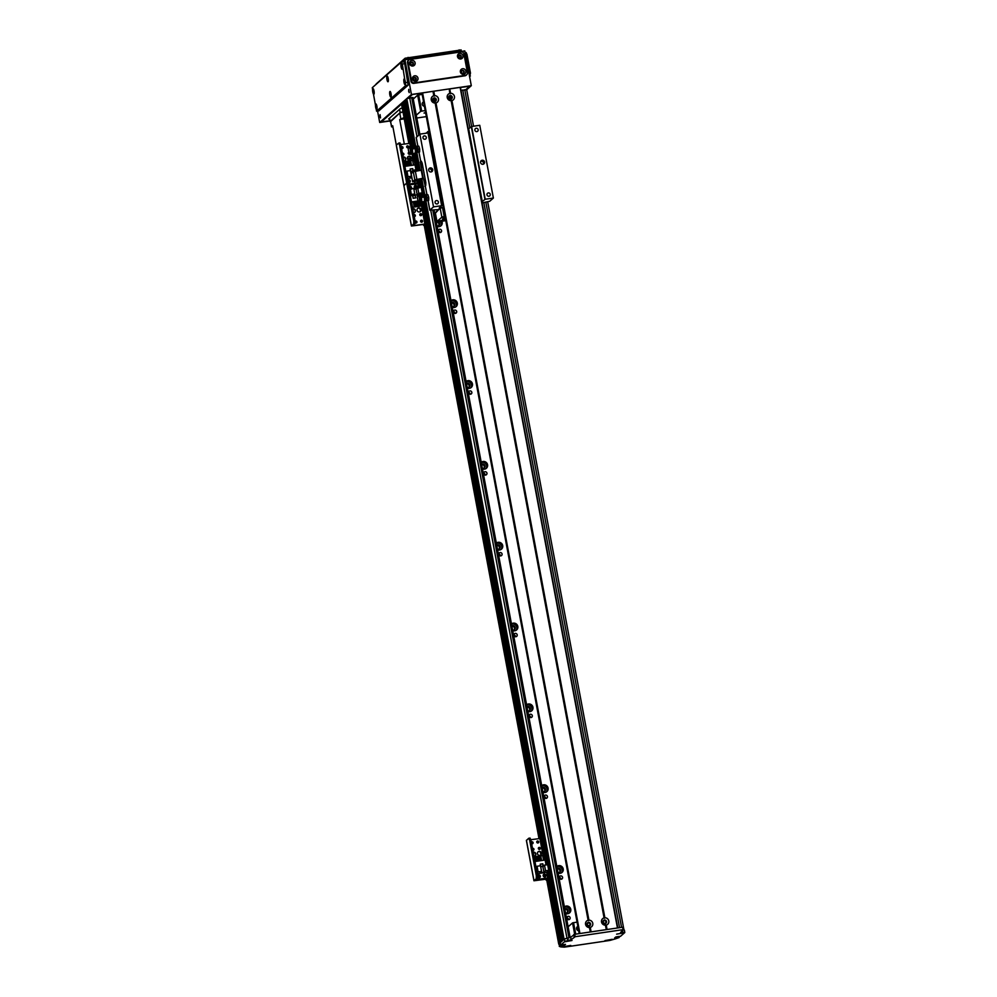 <?xml version="1.0" encoding="UTF-8"?>
<svg xmlns="http://www.w3.org/2000/svg" width="997" height="997" viewBox="0 0 997 997"><rect width="100%" height="100%" fill="white"/><g stroke="black" fill="none" stroke-linecap="round" stroke-linejoin="round"><path stroke-width="1.5" d="M568.178 916.318A1.72 1.645 -131.4 0 1 569.636 919.271A1.72 1.645 -131.4 0 1 567.256 919.072A1.72 1.645 -131.4 0 1 568.178 916.318M568.464 919.67A1.72 1.645 48.6 0 0 566.819 917.801M567.119 912.766A2.293 2.193 48.6 0 0 564.875 909.177M565.586 912.965A2.293 2.193 48.6 0 0 567.991 909.85A2.293 2.193 48.6 0 0 564.813 908.815M569.063 913.252A3.951 3.789 48.6 0 0 564.489 907.133M564.439 906.871A3.951 3.789 -131.4 0 1 570.434 908.304A3.951 3.789 -131.4 0 1 565.685 913.501M559.554 872.35A2.293 2.193 48.6 0 0 557.311 868.761M558.021 872.549A2.293 2.193 48.6 0 0 560.426 869.434A2.293 2.193 48.6 0 0 557.248 868.399M561.498 872.836A3.951 3.789 48.6 0 0 556.924 866.717M556.874 866.455A3.951 3.789 -131.4 0 1 562.869 867.889A3.951 3.789 -131.4 0 1 558.121 873.085M544.424 791.518A2.293 2.193 48.6 0 0 542.181 787.929M542.891 791.705A2.293 2.193 48.6 0 0 545.297 788.602A2.293 2.193 48.6 0 0 542.119 787.568M546.368 792.004A3.951 3.789 48.6 0 0 541.807 785.885M541.757 785.624A3.951 3.789 -131.4 0 1 547.739 787.057A3.951 3.789 -131.4 0 1 542.991 792.254M529.295 710.687A2.293 2.193 48.6 0 0 527.052 707.097M527.762 710.873A2.293 2.193 48.6 0 0 530.18 707.77A2.293 2.193 48.6 0 0 526.989 706.736M531.239 711.173A3.951 3.789 48.6 0 0 526.678 705.053M526.628 704.792A3.951 3.789 -131.4 0 1 532.61 706.225A3.951 3.789 -131.4 0 1 527.862 711.409M514.165 629.842A2.293 2.193 48.6 0 0 511.935 626.266M512.632 630.042A2.293 2.193 48.6 0 0 515.05 626.939A2.293 2.193 48.6 0 0 511.86 625.904M516.122 630.341A3.951 3.789 48.6 0 0 511.548 624.222M511.498 623.96A3.951 3.789 -131.4 0 1 517.48 625.393A3.951 3.789 -131.4 0 1 512.732 630.578M499.036 549.011A2.293 2.193 48.6 0 0 496.805 545.434M497.515 549.21A2.293 2.193 48.6 0 0 499.921 546.107A2.293 2.193 48.6 0 0 496.73 545.072M500.993 549.509A3.951 3.789 48.6 0 0 496.419 543.39M496.369 543.128A3.951 3.789 -131.4 0 1 502.363 544.561A3.951 3.789 -131.4 0 1 497.615 549.746M483.919 468.179A2.293 2.193 48.6 0 0 481.676 464.602M482.386 468.378A2.293 2.193 48.6 0 0 484.791 465.275A2.293 2.193 48.6 0 0 481.613 464.241M485.863 468.677A3.951 3.789 48.6 0 0 481.289 462.558M481.239 462.296A3.951 3.789 -131.4 0 1 487.234 463.73A3.951 3.789 -131.4 0 1 482.486 468.914M468.789 387.347A2.293 2.193 48.6 0 0 466.546 383.77M467.257 387.546A2.293 2.193 48.6 0 0 469.662 384.431A2.293 2.193 48.6 0 0 466.484 383.409M470.734 387.845A3.951 3.789 48.6 0 0 466.16 381.726M466.11 381.465A3.951 3.789 -131.4 0 1 472.104 382.898A3.951 3.789 -131.4 0 1 467.356 388.082M453.66 306.515A2.293 2.193 48.6 0 0 451.417 302.938M452.127 306.715A2.293 2.193 48.6 0 0 454.532 303.599A2.293 2.193 48.6 0 0 451.354 302.577M455.604 307.014A3.951 3.789 48.6 0 0 451.043 300.895M450.993 300.62A3.951 3.789 -131.4 0 1 456.975 302.066A3.951 3.789 -131.4 0 1 452.227 307.25M438.53 225.683A2.293 2.193 48.6 0 0 436.287 222.094M436.948 221.471A2.293 2.193 48.6 0 0 436.225 221.745M436.998 225.883A2.293 2.193 48.6 0 0 438.431 221.733M436.649 219.863A3.951 3.789 48.6 0 0 435.913 220.063M440.475 226.182A3.951 3.789 48.6 0 0 440.462 221.434M441.845 221.234A3.951 3.789 -131.4 0 1 437.097 226.419M435.863 219.789A3.951 3.789 -131.4 0 1 436.549 219.34M568.165 926.774L572.565 922.886L577.064 922.1L445.784 220.649L438.057 221.795A23.716 3.602 169.4 0 1 436.96 221.521L435.29 212.623L440.2 208.298A23.716 3.602 -10.6 0 1 442.494 207.526L443.304 207.401M425.756 133.262L429.071 131.342L426.317 116.624L416.821 118.02M439.602 229.235A1.72 1.645 -131.4 0 1 441.048 232.201A1.72 1.645 -131.4 0 1 438.68 231.989A1.72 1.645 -131.4 0 1 439.602 229.235M454.732 310.067A1.72 1.645 -131.4 0 1 456.177 313.033A1.72 1.645 -131.4 0 1 453.809 312.834A1.72 1.645 -131.4 0 1 454.732 310.067M469.849 390.899A1.72 1.645 -131.4 0 1 471.307 393.865A1.72 1.645 -131.4 0 1 468.926 393.665A1.72 1.645 -131.4 0 1 469.849 390.899M484.978 471.731A1.72 1.645 -131.4 0 1 486.436 474.697A1.72 1.645 -131.4 0 1 484.056 474.497A1.72 1.645 -131.4 0 1 484.978 471.731M500.108 552.562A1.72 1.645 -131.4 0 1 501.553 555.528A1.72 1.645 -131.4 0 1 499.185 555.329A1.72 1.645 -131.4 0 1 500.108 552.562M515.237 633.394A1.72 1.645 -131.4 0 1 516.683 636.36A1.72 1.645 -131.4 0 1 514.315 636.161A1.72 1.645 -131.4 0 1 515.237 633.394M530.367 714.238A1.72 1.645 -131.4 0 1 531.812 717.192A1.72 1.645 -131.4 0 1 529.444 716.993A1.72 1.645 -131.4 0 1 530.367 714.238M545.496 795.07A1.72 1.645 -131.4 0 1 546.942 798.024A1.72 1.645 -131.4 0 1 544.574 797.824A1.72 1.645 -131.4 0 1 545.496 795.07M560.613 875.902A1.72 1.645 -131.4 0 1 562.071 878.856A1.72 1.645 -131.4 0 1 559.691 878.656A1.72 1.645 -131.4 0 1 560.613 875.902M426.055 201.668L564.09 939.274L563.018 940.221L424.909 202.241L563.006 940.233M424.086 202.329L561.934 941.18M548.001 871.141L561.224 941.804L560.177 942.826M559.604 946.053L558.818 943.935L560.189 945.891L559.741 943.461L558.731 944.022A116.487 17.684 169.4 0 0 558.843 944.059M439.889 232.588A1.72 1.645 48.6 0 0 438.231 230.718M455.006 313.419A1.72 1.645 48.6 0 0 453.361 311.55M470.135 394.251A1.72 1.645 48.6 0 0 468.49 392.394M485.265 475.095A1.72 1.645 48.6 0 0 483.62 473.226M500.394 555.927A1.72 1.645 48.6 0 0 498.749 554.058M515.524 636.759A1.72 1.645 48.6 0 0 513.879 634.89M530.653 717.591A1.72 1.645 48.6 0 0 528.996 715.721M545.77 798.423A1.72 1.645 48.6 0 0 544.125 796.553M560.9 879.254A1.72 1.645 48.6 0 0 559.255 877.385M401.405 103.339L409.331 143.256M402.888 102.766L401.791 103.003M402.776 102.13L410.452 143.119L402.763 102.143L403.897 101.146L412.397 146.522M404.695 100.984L403.897 101.146M404.62 100.51L413.581 146.173M405.779 100.036L404.981 100.186M405.692 99.563L414.316 145.637L405.692 99.575L406.764 98.616L415.537 145.45M419.787 134.209L412.97 97.494L406.764 98.616M466.633 89.78L461.063 90.378M413.743 153.75L416.721 169.652M418.516 179.223L420.036 187.399M421.22 193.717L421.469 195.026M422.815 202.254L546.817 864.823M404.159 101.058L412.658 146.484M414.029 153.775L416.995 169.615M418.777 179.173L420.31 187.361M421.457 193.505L421.743 194.988M423.102 202.266L547.091 864.785M548.238 870.929L561.461 941.592M405.243 100.111L413.817 145.961M415.288 153.8L418.453 170.711M419.999 178.999L422.89 194.465M424.361 202.304L562.532 940.645M425.644 113.035L424.024 113.072L425.557 112.524M424.373 106.243A2.293 2.193 -131.4 0 1 423.563 101.893M450.532 98.778A1.346 1.296 48.6 0 0 449.049 97.095M450.569 98.778A1.346 1.296 -131.4 0 1 449.435 96.46A1.346 1.296 -131.4 0 1 451.292 96.609A1.346 1.296 -131.4 0 1 450.569 98.778M434.567 101.133A1.346 1.296 48.6 0 0 433.072 99.451M434.605 101.133A1.346 1.296 -131.4 0 1 433.471 98.815A1.346 1.296 -131.4 0 1 435.328 98.965A1.346 1.296 -131.4 0 1 434.605 101.133M425.183 110.53L420.684 111.328L416.285 115.203M460.726 88.808L463.792 104.972M413.257 99.039L417.656 95.164L422.155 94.366M418.64 94.889L421.669 111.053M417.656 95.164L420.684 111.328M565.486 944.358L560.613 945.181L560.177 942.763M619.012 936.47L620.495 936.333L624.745 932.594L620.57 932.507L623.088 929.64L575.194 936.706L571.131 939.697L564.875 941.417L560.626 945.156L560.164 942.751L564.414 938.987L570.683 937.28L574.746 934.276L622.639 927.222L623.698 929.628M623.424 929.939L624.284 930.164M559.267 946.352A116.487 17.684 169.4 0 0 560.95 946.926L564.377 947.15L563.455 946.726L570.758 945.418L567.742 946.652L606.45 940.944L604.967 940.607L612.258 939.299L609.815 940.458L615.224 938.925A116.487 17.684 169.4 0 0 619.137 937.529L619.374 936.569M619.1 937.205L618.078 936.569M617.779 936.607L618.227 937.33M617.928 937.417L617.604 936.632M617.305 936.682L617.766 937.566M617.479 937.641L614.601 938.015L615.785 936.968L619.012 936.457M565.486 944.383L563.841 945.555L561.286 945.929L561.149 945.156L561.286 945.929M561.074 945.754L560.189 945.891M564.726 941.804L572.016 940.495L564.726 941.804M616.62 934.152L623.91 932.843L616.62 934.152M609.242 940.532L606.45 940.944M567.742 946.652L564.938 947.063M414.69 212.448A2.081 1.994 48.6 0 0 412.845 208.984M412.808 208.809A2.081 1.994 -131.4 0 1 414.839 212.324A2.081 1.994 -131.4 0 1 413.556 212.81M420.273 211.613A2.081 1.994 48.6 0 0 417.531 208.51M421.046 209.644A2.081 1.994 -131.4 0 1 417.556 211.252A2.081 1.994 -131.4 0 1 419.687 208.024A2.081 1.994 -131.4 0 1 421.046 209.644M414.889 216.486A1.022 0.985 48.6 0 0 413.942 214.866M413.905 214.704A1.022 0.985 -131.4 0 1 415.039 216.386A1.022 0.985 -131.4 0 1 414.266 216.611M416.497 222.904A1.022 0.985 48.6 0 0 415.163 221.396M415.151 221.421A1.022 0.985 -131.4 0 1 416.709 221.371A1.022 0.985 -131.4 0 1 416.646 222.792A1.022 0.985 -131.4 0 1 415.238 222.655M415.724 188.121A1.022 0.985 48.6 0 0 414.403 186.626M414.253 186.9A1.022 0.985 -131.4 0 1 415.948 186.601A1.022 0.985 -131.4 0 1 415.437 188.234M410.141 188.944A1.022 0.985 48.6 0 0 408.82 187.448A1.022 0.985 -131.4 0 1 410.353 187.424A1.022 0.985 -131.4 0 1 410.303 188.832L411.35 194.452L410.29 195.387M422.08 222.082A1.022 0.985 48.6 0 0 420.759 220.574M420.584 221.346A1.022 0.985 -131.4 0 1 422.304 220.549A1.022 0.985 -131.4 0 1 421.245 222.132A1.022 0.985 -131.4 0 1 420.584 221.346M421.008 214.106L421.282 215.539A1.022 0.985 48.6 0 0 419.949 214.043M419.774 214.816A1.022 0.985 -131.4 0 1 421.482 214.019A1.022 0.985 -131.4 0 1 420.435 215.614A1.022 0.985 -131.4 0 1 419.774 214.816M424.822 225.172L426.218 224.038L424.884 224.026L412.733 225.783L414.989 223.789L415.064 220.885L413.792 221.085L413.705 223.976L411.425 226.032L424.597 224.288L423.65 225.372L423.04 224.512M419.986 208.622L420.497 211.327M392.955 127.043L391.559 126.856L392.706 125.759L396.332 145.126L398.663 143.107L399.573 145.101L413.792 221.085M407.137 185.517L408.409 185.33L407.511 183.336L406.327 183.535M408.409 185.33L415.064 220.885M396.357 145.25L403.897 185.542L406.14 183.56L403.922 185.666M417.855 179.31L418.615 183.697L408.334 184.944L417.332 183.685M417.07 186.626A1.458 1.396 -131.4 0 1 414.627 187.76A1.458 1.396 -131.4 0 1 416.123 185.504A1.458 1.396 -131.4 0 1 417.07 186.626M416.385 188.109A1.458 1.396 48.6 0 0 414.503 185.978M408.745 187.124A1.458 1.396 -131.4 0 1 411.487 187.448A1.458 1.396 -131.4 0 1 411.088 188.72M410.016 189.081A1.458 1.396 -131.4 0 1 409.019 188.545M410.901 188.745A1.458 1.396 48.6 0 0 408.92 186.8M411.35 194.452L414.777 193.954L413.73 188.333L409.244 189.766M408.346 185.006L417.78 183.622L418.528 187.623M414.777 193.954L413.169 195.375L417.157 194.789L418.777 193.356L422.205 192.857L421.158 187.237L413.942 189.48M422.205 192.857L420.684 195.113M410.378 195.823L420.535 194.328M418.129 200.958L411.512 201.93M413.157 198.278L415.712 197.905L415.226 195.312L412.671 195.699L413.157 198.278L415.612 197.83L415.163 195.412L412.77 195.761L413.219 198.191M418.104 201.606L417.444 201.693M416.185 201.88L415.413 201.992M414.154 202.179L413.381 202.291M416.185 201.581L417.07 206.641L418.329 206.416L417.394 201.406L416.185 201.581L417.07 206.641M412.521 207.314L414.266 207.015L413.331 202.005L411.587 202.266M414.166 201.88L415.051 206.94L416.297 206.715L415.101 206.902L414.166 201.88L415.363 201.706L416.297 206.715M418.179 201.394L418.079 201.519A3.913 0.96 81.6 0 0 419.027 202.877A3.913 0.96 81.6 0 0 419.363 198.64L419.525 198.44C422.379 196.795 424.535 196.509 426.031 197.605A4.138 1.009 -98.4 0 1 425.893 201.992L424.086 201.656M413.979 205.457L414.752 205.345M416.011 205.158L416.771 205.046M418.03 204.859L418.802 204.746M420.061 204.559L421.133 204.31L420.771 202.366M421.133 204.31L420.049 204.472M418.79 204.659L418.017 204.771M416.758 204.958L415.986 205.07M414.727 205.257L413.967 205.37M419.101 206.342L420.348 206.117L419.101 206.342L418.304 202.092M419.151 206.304L418.404 202.291M420.348 206.117L419.725 202.765M418.329 206.416L417.132 206.603M414.266 207.015L412.521 207.276M418.777 193.356L417.718 187.748M417.157 194.789L416.11 189.168M587.37 924.506A1.346 1.296 -131.4 0 1 589.626 923.459A1.346 1.296 -131.4 0 1 588.242 925.552A1.346 1.296 -131.4 0 1 587.37 924.506M603.335 922.15A1.346 1.296 -131.4 0 1 605.59 921.116A1.346 1.296 -131.4 0 1 604.207 923.197A1.346 1.296 -131.4 0 1 603.335 922.15M615.623 916.53L617.804 927.933M578.285 930.675L576.528 928.656M576.528 928.095L578.285 928.618M578.671 930.737A2.293 2.193 -131.4 0 1 577.861 926.4M572.565 922.886L574.696 934.289M573.549 922.611L575.705 934.139M605.441 925.204A3.789 3.627 -131.4 0 1 604.082 917.888L604.88 917.776A3.789 3.627 -131.4 0 1 606.238 925.091L605.441 925.204L606.276 929.628L591.109 931.871L590.274 927.434L589.476 927.559A3.789 3.627 -131.4 0 1 588.118 920.243L588.915 920.131A3.789 3.627 -131.4 0 1 590.274 927.434M606.55 921.589A1.869 1.795 48.6 0 0 603.509 920.455A1.869 1.795 48.6 0 0 603.409 923.035A1.869 1.795 48.6 0 0 606.55 921.589M605.927 923.309A1.869 1.795 48.6 0 0 606.425 921.702A1.869 1.795 48.6 0 0 603.447 920.505M451.143 100.709A3.789 3.627 -131.4 0 1 449.772 93.394L450.582 93.282A3.789 3.627 -131.4 0 1 451.94 100.585L451.143 100.709L604.082 917.888M452.239 97.095A1.869 1.795 48.6 0 0 449.211 95.949A1.869 1.795 48.6 0 0 449.099 98.541A1.869 1.795 48.6 0 0 452.239 97.095M451.616 98.815A1.869 1.795 48.6 0 0 452.115 97.208A1.869 1.795 48.6 0 0 449.149 96.011M435.178 103.065A3.789 3.627 -131.4 0 1 433.807 95.749L434.605 95.637A3.789 3.627 -131.4 0 1 435.976 102.94L435.178 103.065L588.118 920.243M436.275 99.451A1.869 1.795 48.6 0 0 433.246 98.304A1.869 1.795 48.6 0 0 433.134 100.896A1.869 1.795 48.6 0 0 436.275 99.451M435.652 101.171A1.869 1.795 48.6 0 0 436.15 99.55A1.869 1.795 48.6 0 0 433.184 98.367M590.585 923.945A1.869 1.795 48.6 0 0 587.545 922.798A1.869 1.795 48.6 0 0 587.445 925.39A1.869 1.795 48.6 0 0 590.585 923.945M589.962 925.665A1.869 1.795 48.6 0 0 590.448 924.057A1.869 1.795 48.6 0 0 587.482 922.861M450.158 93.793L449.261 88.995L460.44 87.325L617.754 927.945L460.44 87.325M449.772 93.394L449.261 88.995M604.456 918.299L451.379 100.348M450.582 93.282L449.747 88.845M604.88 917.776L451.94 100.585M433.807 95.749L432.985 91.325L448.949 88.97M412.147 94.528L432.985 91.325M589.476 927.559L590.311 931.983L579.93 933.516L422.603 92.858M434.193 96.148L433.296 91.338M590.61 931.946L589.713 927.198M434.605 95.637L433.782 91.201M588.915 920.131L435.976 102.94M460.128 87.325L617.455 927.983L607.073 929.516L606.238 925.091M606.575 929.59L605.69 924.842M588.492 920.655L435.415 102.703M427.813 132.962L427.563 131.666M428.897 134.907L428.249 131.467M420.722 161.676L421.295 161.178L422.192 163.172L421.295 161.178L420.31 162.013L421.818 170.101L413.294 171.746L411.15 173.64L412.658 181.728L414.814 179.834L423.326 178.176L425.308 186.19M425.32 185.978L425.819 182.576L422.192 163.172L425.819 182.576L425.744 185.467L424.847 186.265M422.117 167.234L421.507 163.57L422.117 167.234M425.146 183.411L424.535 179.734L425.146 183.411M423.389 178.463L416.572 179.497L412.658 181.728M402.975 111.776L400.183 112.586L390.587 121.671M391.647 126.706L390.5 121.198L391.559 126.856M390.587 121.048L399.735 112.973L403 111.926M409.019 182.351L408.272 182.451M404.296 118.855L404.234 118.855A316.161 48.006 169.4 0 0 399.722 119.578L404.296 144.004M399.722 119.578L404.059 117.596M407.748 156.903L409.755 156.566M409.804 156.591L407.723 156.928M407.424 158.71L410.54 158.187M410.627 158.635L407.673 159.258M404.121 117.92L402.476 118.581L404.246 118.606M410.801 159.52A316.161 48.006 169.4 0 0 408.321 159.906M428.685 197.456L428.722 200.409L427.102 200.646L427.077 197.693L428.685 197.456L428.797 198.478A2.866 0.698 81.6 0 1 428.797 198.49A2.866 0.698 81.6 0 0 428.511 196.521A2.866 0.698 81.6 0 1 428.511 196.521L427.85 194.652L425.432 195.051L425.333 196.272M427.077 197.693L426.23 194.889M428.722 200.409L427.102 200.646M425.844 199.699L426.292 200.808M426.978 199.475A2.929 0.71 81.6 0 1 426.666 200.733M426.517 200.758A2.929 0.71 81.6 0 1 426.454 200.733L425.37 200.335M426.616 196.571A2.929 0.71 81.6 0 1 426.978 198.901M425.794 194.976A2.929 0.71 81.6 0 1 426.467 196.048M424.697 195.736L425.607 195.038A2.929 0.71 81.6 0 1 425.644 195.001M420.522 201.506L425.893 202.017A4.162 1.009 -98.4 0 1 425.682 202.142A4.162 1.009 -98.4 0 1 425.545 202.117M423.451 194.864L423.326 194.203A4.138 1.009 81.6 0 1 423.526 194.079A4.138 1.009 81.6 0 1 424.56 195.599M424.971 197.144A4.138 1.009 81.6 0 1 424.934 202.129M425.644 195.836A4.138 1.009 -98.4 0 0 424.485 193.941L423.526 194.079M424.984 196.534L425.221 197.73L426.031 197.605L425.806 196.097M423.688 195.674A3.465 0.847 -98.4 0 0 423.027 194.839L423.688 194.889A3.315 0.81 81.6 0 1 424.286 195.611M424.747 197.07A3.315 0.81 81.6 0 1 424.647 201.444L424.037 201.668A3.465 0.847 -98.4 0 0 424.111 197.032M423.326 194.203L422.441 194.901M419.363 198.64L420.136 198.528C422.167 197.057 423.862 196.795 425.221 197.73L425.233 197.456M423.027 194.839A3.465 0.847 -98.4 0 0 422.99 194.839L420.31 195.163M417.569 198.229L417.407 198.241A3.913 0.96 81.6 0 1 417.893 195.138A3.913 0.96 81.6 0 1 419.126 197.443L419.525 198.44M419.288 197.244C422.13 195.599 424.298 195.312 425.781 196.409M417.407 198.241L418.204 201.357M417.893 195.138L418.852 194.988A3.913 0.96 81.6 0 1 419.961 196.833M420.298 198.353A3.913 0.96 81.6 0 1 419.986 202.727L419.027 202.877M419.139 195.113L419.513 195.063A3.739 0.91 81.6 0 1 420.497 196.583M420.846 198.004A3.739 0.91 81.6 0 1 420.597 202.478L420.236 202.528M419.799 195.188L420.173 195.138A3.577 0.872 81.6 0 1 421.046 196.359M421.419 197.742A3.577 0.872 81.6 0 1 421.22 202.217L420.846 202.266M419.438 148.005A2.866 0.698 81.6 0 1 419.438 148.03L418.777 146.16L416.36 146.559L416.26 147.768M419.438 148.03A2.866 0.698 81.6 0 1 419.725 149.974L419.612 148.952L417.992 149.189L417.157 146.397M419.612 148.952L419.637 151.918L418.03 152.155L417.992 149.189M419.637 151.918L418.03 152.155M416.771 151.195L417.22 152.317M417.905 150.971A2.929 0.71 81.6 0 1 417.593 152.229M417.431 152.267A2.929 0.71 81.6 0 1 417.369 152.242L416.297 151.831M417.544 148.079A2.929 0.71 81.6 0 1 417.893 150.41M416.721 146.472A2.929 0.71 81.6 0 1 417.382 147.544M415.612 147.244L416.534 146.534A2.929 0.71 81.6 0 1 416.572 146.509M411.449 153.002L414.777 153.825L415.849 153.625L415.001 153.152M414.378 146.36A3.452 0.847 -98.4 0 0 414.366 146.372L414.241 145.712A4.138 1.009 81.6 0 1 414.453 145.574A4.138 1.009 81.6 0 1 415.487 147.095M415.899 148.64A4.138 1.009 81.6 0 1 415.849 153.625L416.808 153.488A4.138 1.009 -98.4 0 0 416.958 149.076M416.559 147.332A4.138 1.009 -98.4 0 0 415.4 145.437L414.453 145.574M415.899 148.03L416.148 149.226L416.945 149.114C415.462 148.017 413.294 148.291 410.452 149.949L410.29 150.136A3.913 0.96 81.6 0 1 409.954 154.373A3.913 0.96 81.6 0 1 408.994 153.027L408.334 149.737A3.913 0.96 81.6 0 1 408.807 146.634A3.913 0.96 81.6 0 1 410.054 148.939L410.452 149.949M414.615 147.17A3.465 0.847 -98.4 0 0 413.954 146.335L414.615 146.385A3.315 0.81 81.6 0 1 415.213 147.107M415.662 148.565A3.315 0.81 81.6 0 1 415.575 152.94L414.964 153.177A3.465 0.847 -98.4 0 0 414.964 153.177A3.465 0.847 -98.4 0 0 415.039 148.541M415.849 153.625L416.808 153.488M414.241 145.712L413.369 146.409M410.29 150.136L411.063 150.024C413.094 148.553 414.789 148.291 416.148 149.226L416.16 148.952M416.734 147.593L416.945 149.114M414.777 153.164A3.465 0.847 -98.4 0 0 414.926 153.189L412.272 153.65M413.954 146.335A3.465 0.847 -98.4 0 0 413.917 146.335L411.238 146.659M410.203 148.752C413.057 147.095 415.226 146.821 416.709 147.917M408.807 146.634L409.767 146.497A3.913 0.96 81.6 0 1 410.876 148.329M411.225 149.849A3.913 0.96 81.6 0 1 410.914 154.236L409.954 154.373M410.066 146.621L410.428 146.559A3.739 0.91 81.6 0 1 411.425 148.079M411.773 149.5A3.739 0.91 81.6 0 1 411.524 153.974L411.163 154.024M410.727 146.696L411.1 146.634A3.577 0.872 81.6 0 1 411.96 147.868M412.334 149.238A3.577 0.872 81.6 0 1 412.135 153.712L413.032 162.648M482.074 202.914L489.701 201.282L493.378 198.054L479.756 125.298L471.618 126.507L485.227 199.25L481.875 201.818M416.248 137.486L419.887 134.121L433.508 206.878L429.794 210.18L438.705 209.582L435.39 213.184M434.767 161.763A2.293 2.193 48.6 0 0 433.957 163.545M434.081 164.218A2.293 2.193 48.6 0 0 435.502 165.664M435.614 166.287A3.951 3.789 -131.4 0 1 434.293 165.315M433.508 161.153A3.951 3.789 -131.4 0 1 434.405 159.856M430.23 137.511A2.293 2.193 48.6 0 0 429.42 139.293M429.545 139.966A2.293 2.193 48.6 0 0 430.953 141.412M431.078 142.035A3.951 3.789 -131.4 0 1 429.744 141.076M428.972 136.913A3.951 3.789 -131.4 0 1 429.869 135.604M493.378 198.054L485.227 199.25M484.567 161.975A2.081 1.994 -131.4 0 1 481.077 163.583A2.081 1.994 -131.4 0 1 483.221 160.355A2.081 1.994 -131.4 0 1 484.567 161.975M490.275 194.353A1.72 1.645 -131.4 0 1 487.396 195.686A1.72 1.645 -131.4 0 1 489.153 193.019A1.72 1.645 -131.4 0 1 490.275 194.353M478.174 129.685A1.72 1.645 -131.4 0 1 475.295 131.018A1.72 1.645 -131.4 0 1 477.052 128.351A1.72 1.645 -131.4 0 1 478.174 129.685M441.746 207.762L439.178 208.049L441.845 205.681L433.508 206.878M438.393 202.005A1.72 1.645 -131.4 0 1 435.502 203.338A1.72 1.645 -131.4 0 1 437.272 200.671A1.72 1.645 -131.4 0 1 438.393 202.005M426.292 137.337A1.72 1.645 -131.4 0 1 423.401 138.67A1.72 1.645 -131.4 0 1 425.171 136.003A1.72 1.645 -131.4 0 1 426.292 137.337M483.321 164.193A2.081 1.994 48.6 0 0 480.753 161.277M431.439 171.845A2.081 1.994 48.6 0 0 428.872 168.929M432.686 169.615A2.081 1.994 -131.4 0 1 429.196 171.235A2.081 1.994 -131.4 0 1 431.327 168.007A2.081 1.994 -131.4 0 1 432.686 169.615M428.598 134.944L429.719 134.782M468.254 129.074L471.618 126.507L464.776 89.668M419.887 134.121L428.224 132.925L441.833 205.669L428.224 132.925M428.037 132.925L441.646 205.669M442.556 219.215L445.011 218.455L442.556 219.215M445.223 217.645L441.945 217.658L445.011 216.486M445.647 219.876L437.907 221.209L445.609 219.664M442.494 207.526L444.151 216.411A23.716 3.602 169.4 0 0 441.858 217.196L440.2 208.298M444.974 216.299L444.151 216.411M441.858 217.196L436.96 221.521M405.006 160.704A2.081 1.994 48.6 0 0 403.162 157.252M403.124 157.065A2.081 1.994 -131.4 0 1 405.156 160.592A2.081 1.994 -131.4 0 1 403.872 161.078M410.59 159.881A2.081 1.994 48.6 0 0 407.848 156.778M411.362 157.912A2.081 1.994 -131.4 0 1 407.873 159.52A2.081 1.994 -131.4 0 1 410.004 156.292A2.081 1.994 -131.4 0 1 411.362 157.912M409.605 154.199A1.022 0.985 -131.4 0 1 408.583 152.466A1.022 0.985 -131.4 0 1 409.007 152.254M408.932 182.488A1.022 0.985 48.6 0 0 407.611 180.98M407.586 181.005A1.022 0.985 -131.4 0 1 409.144 180.956A1.022 0.985 -131.4 0 1 408.645 182.588M408.172 147.706A1.022 0.985 48.6 0 0 406.838 146.21M408.346 147.581A1.022 0.985 -131.4 0 1 406.664 146.97A1.022 0.985 -131.4 0 1 407.985 145.898A1.022 0.985 -131.4 0 1 408.633 146.746M402.576 148.528A1.022 0.985 48.6 0 0 401.255 147.033A1.022 0.985 -131.4 0 1 402.788 147.008A1.022 0.985 -131.4 0 1 401.517 148.478M414.515 181.653A1.022 0.985 48.6 0 0 414.69 180.868M414.976 180.619A1.022 0.985 -131.4 0 1 414.229 181.766M403.386 155.058A1.022 0.985 48.6 0 0 402.439 153.438M402.414 153.264A1.022 0.985 -131.4 0 1 403.548 154.946A1.022 0.985 -131.4 0 1 402.763 155.171M410.303 156.89L410.814 159.595M399.573 145.101L400.844 144.914L399.947 142.907L398.763 143.119M400.844 144.914L407.499 180.469L406.228 180.669M407.449 183.336L407.499 180.469M419.388 187.498L418.665 183.622L417.232 183.161M411.462 225.958L403.86 185.604L411.425 226.032M411.674 146.609L411.1 143.207L400.769 144.528M407.536 180.669A1.458 1.396 -131.4 0 1 409.929 180.27A1.458 1.396 -131.4 0 1 409.842 182.289A1.458 1.396 -131.4 0 1 407.661 181.89M409.58 182.463A1.458 1.396 48.6 0 0 407.711 180.332M415.786 179.909A1.458 1.396 -131.4 0 1 413.743 181.566M415.176 181.641A1.458 1.396 48.6 0 0 415.325 180.32M408.222 184.545L417.157 183.224L416.995 179.435M404.857 166.362L415.026 164.866L415.936 169.777M418.067 170.761L417.83 169.49L414.403 170.001L414.64 171.297M411.836 177.341L409.842 177.628L411.462 176.207L410.415 170.587L406.975 171.098L408.022 176.718L406.975 177.64M406.975 171.098L405.916 172.02M417.631 182.812L408.122 184.208M413.157 171.098L412.683 168.618L410.141 168.992L410.614 171.571L413.02 171.222M406.153 163.658L406.926 163.545M408.184 163.358L408.957 163.246M410.216 163.059L410.976 162.947M405.355 166.287L404.545 161.601L405.742 161.427L406.614 166.1M404.545 161.601L405.418 166.275M407.387 165.988L406.564 161.302L407.761 161.128L408.645 165.801M406.564 161.302L407.449 165.976M409.406 165.689L408.596 161.003L409.792 160.829L410.664 165.502M408.596 161.003L409.468 165.676M411.437 165.39L410.627 160.704L412.621 160.417L413.493 165.091M410.627 160.704L411.499 165.377M410.627 171.746L414.403 170.001M408.022 176.718L411.462 176.207M411.935 177.84L407.137 178.538M412.783 171.422L412.908 172.082M412.97 171.222L412.621 168.705L410.228 169.054L410.689 171.484L413.082 171.135M535.102 855.875A2.081 1.994 48.6 0 0 533.258 852.423M533.221 852.236A2.081 1.994 -131.4 0 1 535.252 855.75A2.081 1.994 -131.4 0 1 533.968 856.236M540.686 855.052A2.081 1.994 48.6 0 0 537.944 851.949M541.458 853.071A2.081 1.994 -131.4 0 1 537.969 854.691A2.081 1.994 -131.4 0 1 540.1 851.463A2.081 1.994 -131.4 0 1 541.458 853.071M539.614 847.836L539.875 849.27A1.022 0.985 48.6 0 0 538.542 847.774M538.368 848.547A1.022 0.985 -131.4 0 1 540.087 847.749A1.022 0.985 -131.4 0 1 539.041 849.344A1.022 0.985 -131.4 0 1 538.368 848.547M539.028 877.647A1.022 0.985 48.6 0 0 537.707 876.139M537.682 876.164A1.022 0.985 -131.4 0 1 539.24 876.126A1.022 0.985 -131.4 0 1 538.741 877.759M538.268 842.876A1.022 0.985 48.6 0 0 536.934 841.368M536.76 842.141A1.022 0.985 -131.4 0 1 538.48 841.343A1.022 0.985 -131.4 0 1 537.433 842.939A1.022 0.985 -131.4 0 1 536.76 842.141M532.672 843.699A1.022 0.985 48.6 0 0 531.351 842.191A1.022 0.985 -131.4 0 1 532.884 842.166A1.022 0.985 -131.4 0 1 531.613 843.636M544.611 876.824A1.022 0.985 48.6 0 0 543.29 875.316M543.141 875.59A1.022 0.985 -131.4 0 1 544.836 875.291A1.022 0.985 -131.4 0 1 544.325 876.936M533.482 850.217A1.022 0.985 48.6 0 0 532.535 848.597M532.51 848.435A1.022 0.985 -131.4 0 1 533.644 850.117A1.022 0.985 -131.4 0 1 532.859 850.341M547.365 879.915L548.761 878.793L547.415 878.781L535.264 880.525L537.52 878.544L537.595 875.64L536.324 875.827L536.236 878.731L533.956 880.775L547.129 879.03L546.182 880.127L545.571 879.254M540.399 852.049L540.91 854.765M526.453 840.409L528.759 838.265L529.669 840.259L536.324 875.827M529.669 840.259L530.94 840.072L530.043 838.078L528.859 838.278M530.94 840.072L537.595 875.64M546.107 864.922L541.197 838.377L530.865 839.686M537.632 875.827A1.458 1.396 -131.4 0 1 540.025 875.441A1.458 1.396 -131.4 0 1 539.938 877.447A1.458 1.396 -131.4 0 1 537.757 877.048M539.676 877.622A1.458 1.396 48.6 0 0 537.807 875.503M543.166 875.74A1.458 1.396 -131.4 0 1 545.608 874.606A1.458 1.396 -131.4 0 1 544.113 876.874A1.458 1.396 -131.4 0 1 543.166 875.74M545.272 876.799A1.458 1.396 48.6 0 0 543.39 874.668M536.324 879.591L547.727 877.971L546.668 872.313L537.233 873.708M534.953 861.52L545.122 860.025L546.032 864.935M548.986 870.281L547.926 864.661L544.499 865.159L545.546 870.78L548.986 870.281L546.668 872.313M536.398 879.99L536.797 879.18M545.546 870.78L543.938 872.201L539.938 872.799L541.558 871.366L540.511 865.757L537.071 866.256L538.118 871.877L537.071 872.811M537.071 866.256L536.012 867.191M547.727 877.971L536.872 879.578M543.253 866.268L542.792 863.776L540.237 864.15L540.71 866.742L543.116 866.381M543.128 857.806L543.888 860.212M536.249 858.816L537.022 858.704M538.28 858.517L539.053 858.405M540.312 858.23L541.072 858.105M535.451 861.445L534.579 856.822L535.838 856.597L536.71 861.271M534.641 856.772L535.514 861.445M537.483 861.146L536.61 856.523L537.857 856.298L538.741 860.972M536.66 856.473L537.545 861.146M539.502 860.847L538.642 856.224L539.888 855.999L540.76 860.673M538.692 856.174L539.564 860.847M541.533 860.561L540.723 855.875L542.717 855.576L543.589 860.249M540.723 855.875L541.595 860.548M540.723 866.904L544.499 865.159M538.118 871.877L541.558 871.366M542.879 866.592L543.938 872.201M543.066 866.393L542.717 863.863L540.324 864.225L540.785 866.642L543.178 866.293M408.645 91.313L408.758 89.344L409.244 92.634L408.645 91.313M379.944 116.612L380.069 114.643L380.542 117.933L379.944 116.612M414.067 79.922L415.774 79.673M411.4 62.562A1.346 1.296 48.6 0 0 410.839 62.786A1.346 1.296 -131.4 0 1 412.995 63.16A1.346 1.296 -131.4 0 1 412.608 64.805A1.346 1.296 48.6 0 0 411.4 62.562M459.293 55.496A1.346 1.296 48.6 0 0 458.732 55.72A1.346 1.296 -131.4 0 1 460.888 56.106A1.346 1.296 -131.4 0 1 460.502 57.739A1.346 1.296 48.6 0 0 459.293 55.496M463.393 73.093A1.346 1.296 48.6 0 0 461.611 71.074A1.346 1.296 -131.4 0 1 463.767 71.46A1.346 1.296 -131.4 0 1 463.381 73.105M414.266 77.916A1.346 1.296 48.6 0 0 413.718 78.14A1.346 1.296 -131.4 0 1 415.874 78.526A1.346 1.296 -131.4 0 1 415.487 80.159A1.346 1.296 48.6 0 0 414.266 77.916M389.952 120.849L380.667 122.207L401.492 103.85M407.972 98.142L412.048 94.541L422.03 93.07M460.464 87.4L470.322 85.954L466.235 89.556M458.595 56.729L459.929 55.558M377.551 111.053L379.695 122.481L389.977 120.973M466.708 89.73L471.294 85.68L464.789 50.922L404.932 59.745L402.489 61.889M404.932 59.745L411.437 94.503L379.695 122.481M471.294 85.68L411.437 94.503M460.464 87.474L469.649 86.241L465.911 89.556M389.939 120.774L381.34 121.921L401.542 104.099M408.434 98.018L412.185 94.715M402.252 107.95L400.47 108.561L388.631 118.992L389.64 119.216M376.106 84.01L405.118 58.212L461 49.975M413.406 63.309A1.408 1.358 48.6 0 0 411.113 62.45A1.408 1.358 48.6 0 0 411.026 64.406A1.408 1.358 48.6 0 0 413.406 63.309M415.113 62.823A2.866 2.754 -131.4 0 1 411.437 65.852A2.866 2.754 -131.4 0 1 410.527 61.016A2.866 2.754 -131.4 0 1 415.113 62.823M412.858 64.668A1.408 1.358 48.6 0 0 411.001 62.549M464.166 71.61A1.408 1.358 48.6 0 0 461.873 70.75A1.408 1.358 48.6 0 0 461.798 72.706A1.408 1.358 48.6 0 0 464.166 71.61M465.886 71.123A2.866 2.754 -131.4 0 1 462.209 74.152A2.866 2.754 -131.4 0 1 461.299 69.316A2.866 2.754 -131.4 0 1 465.886 71.123M463.63 72.968A1.408 1.358 48.6 0 0 461.773 70.849M416.272 78.663A1.408 1.358 48.6 0 0 413.979 77.803A1.408 1.358 48.6 0 0 413.905 79.76A1.408 1.358 48.6 0 0 416.272 78.663M417.992 78.19A2.866 2.754 -131.4 0 1 414.303 81.206A2.866 2.754 -131.4 0 1 413.406 76.383A2.866 2.754 -131.4 0 1 417.992 78.19M415.737 80.022A1.408 1.358 48.6 0 0 413.88 77.916M461.299 56.256A1.408 1.358 48.6 0 0 459.006 55.396A1.408 1.358 48.6 0 0 458.919 57.352A1.408 1.358 48.6 0 0 461.299 56.256M463.007 55.77A2.866 2.754 -131.4 0 1 459.33 58.798A2.866 2.754 -131.4 0 1 458.421 53.963A2.866 2.754 -131.4 0 1 463.007 55.77M460.764 57.602A1.408 1.358 48.6 0 0 458.894 55.496M466.683 74.787L466.135 75.261A2.493 2.393 -131.4 0 1 464.938 75.809L413.855 83.349A2.493 2.393 -131.4 0 1 411.001 81.268L407.524 62.674A2.493 2.393 -131.4 0 1 408.272 60.456L408.807 59.982A2.493 2.393 48.6 0 0 408.06 62.2L411.549 80.794A2.493 2.393 48.6 0 0 414.391 82.863L465.487 75.336A2.493 2.393 48.6 0 0 467.419 72.557L463.941 53.975A2.493 2.393 48.6 0 0 461.1 51.894L410.004 59.434A2.493 2.393 48.6 0 0 408.807 59.982M386.948 79.486A2.866 0.698 81.6 0 1 387.335 76.158A2.866 0.698 81.6 0 1 388.257 78.838A2.866 0.698 81.6 0 1 388.145 81.654A2.866 0.698 81.6 0 1 386.948 79.486M403.997 82.352A2.866 0.698 81.6 0 1 404.383 79.025A2.866 0.698 81.6 0 1 405.305 81.704A2.866 0.698 81.6 0 1 405.193 84.533A2.866 0.698 81.6 0 1 403.997 82.352M372.778 91.973A2.866 0.698 81.6 0 1 373.165 88.658A2.866 0.698 81.6 0 1 374.099 91.325A2.866 0.698 81.6 0 1 373.975 94.154A2.866 0.698 81.6 0 1 372.778 91.973M401.118 66.986A2.866 0.698 81.6 0 1 401.504 63.671A2.866 0.698 81.6 0 1 402.427 66.338A2.866 0.698 81.6 0 1 402.314 69.167A2.866 0.698 81.6 0 1 401.118 66.986M375.657 107.327A2.866 0.698 81.6 0 1 376.043 104.012A2.866 0.698 81.6 0 1 376.966 106.691A2.866 0.698 81.6 0 1 376.854 109.508A2.866 0.698 81.6 0 1 375.657 107.327M389.827 94.84A2.866 0.698 81.6 0 1 390.213 91.525A2.866 0.698 81.6 0 1 391.136 94.192A2.866 0.698 81.6 0 1 391.023 97.021A2.866 0.698 81.6 0 1 389.827 94.84M401.529 62.063L403.822 61.689L404.72 63.683L408.122 85.181L378.885 110.817M402.327 64.045L401.342 62.088L372.28 87.699L376.579 111.19L405.729 85.53L402.327 64.045L404.72 63.683M465.125 52.691L466.085 52.517L466.982 54.511L470.472 73.105L469.612 76.682M485.838 202.204L621.555 927.384M402.277 102.865L409.829 143.182M425.146 225.035L539.925 838.352M547.677 879.778L559.604 943.486M424.672 225.222L539.427 838.427M547.203 879.977L559.118 943.661M424.224 225.297L538.978 838.489M546.755 880.039L558.719 944.022M433.957 209.906L570.134 937.541L434.007 209.906M411.699 97.494L418.74 135.143M432.76 210.031L568.975 937.878M462.782 89.954L469.874 127.865M483.857 202.578L619.561 927.671M425.694 224.549L540.548 838.29L425.682 224.562M560.09 942.813L548.213 879.304L560.102 942.788M414.59 153.812L417.531 169.54L414.578 153.812M419.326 179.099L420.859 187.286L419.313 179.099M421.943 193.082L422.292 194.926L421.93 193.094M423.663 202.316L547.627 864.698L423.663 202.316M415.014 153.825L418.179 170.749M419.737 179.036L422.653 194.677M415.836 153.737L418.989 170.624L415.824 153.737M420.547 178.924L423.389 194.141L420.535 178.924M416.983 153.164L420.211 170.45M421.768 178.737L424.61 193.954M409.705 97.781L416.983 136.689M430.741 210.23L566.981 938.214M564.875 941.417L564.414 938.987M567.355 938.165L567.804 940.582M567.754 938.102L568.203 940.532M570.683 937.28L571.131 939.697M573.761 934.55L574.222 936.981M574.746 934.276L575.194 936.706M622.639 927.222L623.088 929.64M622.203 931.024L622.489 932.531M622.552 930.712L622.888 932.469M563.654 944.583L563.841 945.555M564.152 944.52L564.327 945.418M425.021 225.148L423.737 225.334M418.615 183.697L419.326 187.511M420.597 194.278L420.759 195.113M422.08 202.204L426.155 223.989M413.705 223.976L414.989 223.789M420.821 202.316L424.884 224.026M579.431 933.591L422.117 92.995M579.232 933.616L421.943 93.145L579.22 933.616M413.294 171.746L414.814 179.834M415.35 171.172L416.858 179.248M421.743 170.163L423.264 178.239M422.765 178.376L421.257 170.3M390.139 121.435L389.528 118.207M400.183 112.586L399.573 109.346M400.794 118.631L399.735 112.973M408.583 159.134L408.72 159.844M404.234 118.855L408.82 143.331M416.223 137.362L417.893 146.285L416.185 137.436M418.964 152.055L420.759 161.614L418.914 152.055M425.295 185.866L426.965 194.789M428.049 200.547L429.832 210.105M468.69 128.912L482.299 201.656M471.319 126.582L484.941 199.338M413.007 153.7L416.011 169.764M417.805 179.323L418.59 183.573M409.755 143.194L410.39 146.571M547.552 879.89L546.269 880.077M547.378 871.69L548.686 878.731M526.428 840.284L533.993 880.7M536.236 878.731L537.52 878.544M539.851 838.365L543.938 860.199M459.143 49.85L459.492 51.694M408.06 57.377L408.396 59.234M405.118 58.212L405.393 59.67M405.804 82.626L408.209 82.277M405.729 85.53L408.122 85.181M376.679 111.141L379.072 110.792M470.385 75.996L469.512 76.133M470.472 73.105L468.989 73.317M466.982 54.511L465.512 54.723M466.696 89.68L473.538 126.22M487.695 201.855L623.948 929.927M401.392 103.352L408.882 143.331M412.97 97.494L419.837 134.171M623.275 927.222L623.736 929.653M624.346 930.064L624.795 932.482M423.65 225.372L424.921 225.185M407.511 183.336L406.228 183.523M420.647 194.228L420.809 195.1M422.142 202.204L426.218 224.038M390.076 121.547L389.466 118.269M424.273 202.316L425.682 202.142M423.999 201.681L421.345 202.154M415.188 153.812L416.609 153.638M425.258 185.928L426.915 194.789M428 200.559L429.794 210.18M399.947 142.907L398.663 143.107M396.295 145.188L403.86 185.604M411.1 143.207L411.736 146.596M413.057 153.7L416.061 169.752M546.182 880.127L547.465 879.94M530.043 838.078L528.759 838.265M526.391 840.359L533.956 880.775M541.197 838.377L546.157 864.922M547.415 871.652L548.761 878.793M461.349 51.42L461.063 49.862M403.822 61.689L401.43 62.038M378.972 110.841L376.579 111.19M465.125 52.654L466.085 52.517"/></g></svg>
